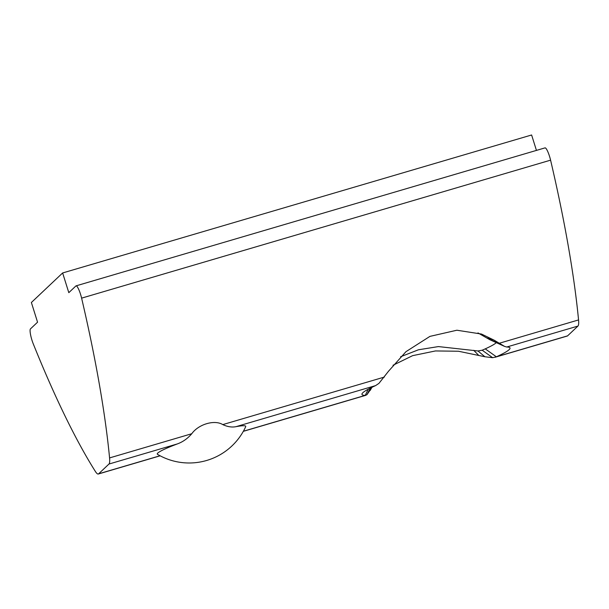 <?xml version="1.0" encoding="UTF-8"?>
<svg xmlns="http://www.w3.org/2000/svg" width="609" height="609" viewBox="0 0 609 609"><rect width="100%" height="100%" fill="white"/><g stroke="black" fill="none" stroke-linecap="round" stroke-linejoin="round"><path stroke-width="0.91" d="M477.966 332.917L489.849 339.723L504.602 346.414L494.105 340.157L481.491 334.044L456.902 330.223L429.939 336.381L405.982 351.659L388.534 371.216L378.912 383.396L375.593 385.604A77.571 7.171 162.6 0 0 362.089 393.658A77.571 7.171 162.6 0 0 365.24 395.378L365.864 395.294M496.411 342.555A67.203 6.212 -17.4 0 1 485.228 348.873L482.191 350.213L477.958 350.967L438.427 346.582L418.459 349.779L400.577 356.767M62.636 272.961L68.809 292.663L75.912 285.948A10.368 1.926 73.6 0 1 76.072 285.857A10.368 1.926 73.6 0 1 81.606 298.144A373.127 69.281 73.6 0 1 109.574 457.915A20.729 3.852 73.6 0 1 108.965 464.043L98.62 473.825A20.729 3.852 73.6 0 1 98.3 474.015A20.729 3.852 73.6 0 1 95.324 471.374A373.127 69.281 73.6 0 1 33.251 343.834A10.368 1.926 73.6 0 1 30.45 328.906L37.552 322.191L31.379 302.498L62.636 272.961L531.611 134.985L536.445 150.408M393.018 365.263L412.605 355.664L435.473 350.944L458.501 351.241L484.901 356.752L492.658 357.704L496.381 356.798A77.571 7.171 162.6 0 0 509.489 347.465A77.571 7.171 162.6 0 0 506.734 347.016L504.602 346.414M492.658 357.704L482.191 350.213M370.287 388.123L366.968 394.678L372.107 387.225M368.255 389.189L365.24 395.378L366.968 394.678M495.064 357.277L567.276 336.039A20.729 3.852 -106.4 0 0 567.596 335.848L496.381 356.798L485.228 348.873M236.033 426.658A46.353 4.286 -17.4 0 1 245.686 426.711A62.187 62.187 0 0 1 157.525 454.344A46.353 4.286 -17.4 0 1 177.31 443.938C182.829 441.936 187.648 438.533 191.766 433.73C198.526 424.207 214.566 419.487 222.78 424.602C227.507 426.802 231.93 427.488 236.033 426.658L375.593 385.604M81.606 298.144L550.582 160.159A373.127 69.281 73.6 0 1 578.55 319.931L499.144 343.293L489.849 339.723M506.734 347.016L577.949 326.066A20.729 3.852 -106.4 0 0 578.55 319.931M577.949 326.066L567.596 335.848M550.582 160.159A10.368 1.926 -106.4 0 0 545.047 147.873L76.072 285.857M486.819 337.934L494.105 340.157M477.958 350.967L484.901 356.752M478.377 355.017L473.711 350.32M370.135 390.521L371.924 387.316M365.24 395.378L243.387 431.233M384.378 377.062L222.78 424.602M191.766 433.73L109.574 457.915M160.045 455.753L98.62 473.825M108.965 464.043L177.31 443.938M243.318 431.347L365.918 395.279M98.3 474.015L160.159 455.814"/></g></svg>
